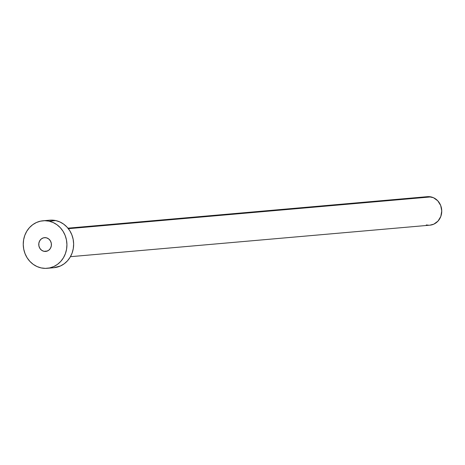 <?xml version="1.0" encoding="UTF-8"?>
<svg xmlns="http://www.w3.org/2000/svg" width="465" height="465" viewBox="0 0 465 465"><rect width="100%" height="100%" fill="white"/><g stroke="black" fill="none" stroke-linecap="round" stroke-linejoin="round"><path stroke-width="0.7" d="M43.943 251.315L47.395 251.013L43.943 251.315L46.413 251.321L48.68 250.292L50.406 248.386L51.319 245.898L51.284 243.195L50.301 240.707L48.529 238.795L46.233 237.76A6.917 6.33 85 0 1 51.417 244.945A6.917 6.33 85 0 1 45.692 251.431A6.917 6.33 85 0 1 43.943 251.315A6.917 6.33 85 0 1 38.758 244.131A6.917 6.33 85 0 1 44.483 237.65A6.917 6.33 85 0 1 46.233 237.76L43.762 237.755L41.495 238.783L39.775 240.69L38.857 243.183L38.897 245.88L39.874 248.374L41.647 250.28L43.943 251.315M70.442 256.686L429.898 225.182A14.31 13.096 -95 0 0 441.738 211.767A14.31 13.096 -95 0 0 431.02 196.904L68.355 228.681L431.02 196.904A14.31 13.096 -95 0 0 427.399 196.672L67.942 228.17M47.168 268.299L53.882 267.712A23.855 21.826 -95 0 0 73.621 245.351A23.855 21.826 -95 0 0 55.754 220.573L49.04 221.166L55.754 220.573A23.855 21.826 -95 0 0 49.72 220.189L43.007 220.776A23.855 21.826 85 0 1 49.04 221.166A23.855 21.826 85 0 1 66.908 245.939A23.855 21.826 85 0 1 47.168 268.299A23.855 21.826 85 0 1 41.135 267.916A23.855 21.826 85 0 1 23.267 243.137A23.855 21.826 85 0 1 43.007 220.776M51.487 220.114L55.754 220.573L59.869 221.939L63.676 224.147L67.024 227.112L69.785 230.727L71.854 234.854L73.156 239.324L73.639 243.98L73.278 248.63L72.098 253.1L70.134 257.215L67.466 260.824L64.193 263.789L60.444 265.986L53.783 267.724M41.135 267.916L37.02 266.55L33.218 264.347L29.87 261.377L27.104 257.761L25.034 253.634L23.732 249.164L23.25 244.509L23.61 239.859L24.79 235.389L26.755 231.274L29.423 227.664L32.695 224.705L36.444 222.503L40.519 221.154L44.774 220.701L49.04 221.166L53.155 222.526L56.963 224.734L60.311 227.705L63.071 231.32L65.147 235.441L66.448 239.917L66.925 244.567L66.571 249.217L65.385 253.687L63.42 257.808L60.752 261.411L57.48 264.376L53.737 266.573L49.656 267.921L45.401 268.375L41.135 267.916M428.457 196.625L433.49 197.718L437.78 200.822L440.68 205.466L441.75 210.941L440.826 216.417L438.047 221.049L433.833 224.147L429.834 225.188M428.835 225.229L426.277 224.95"/></g></svg>

